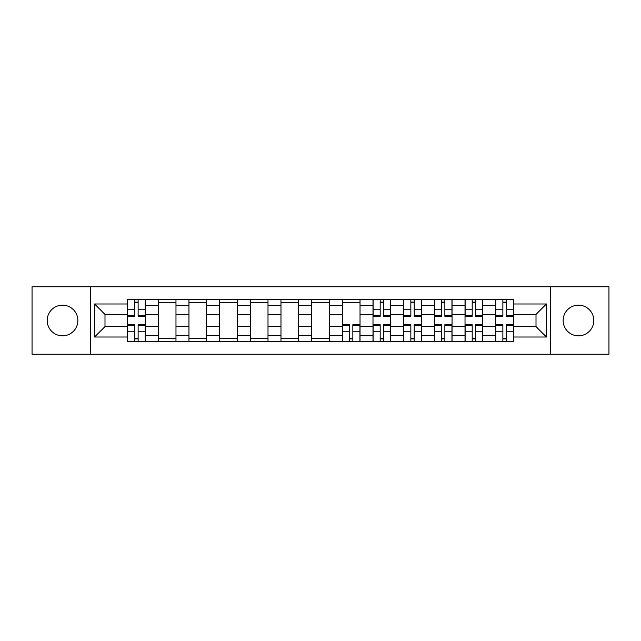 <?xml version="1.0" encoding="UTF-8"?>
<svg xmlns="http://www.w3.org/2000/svg" width="641" height="641" viewBox="0 0 641 641"><rect width="100%" height="100%" fill="white"/><g stroke="black" fill="none" stroke-linecap="round" stroke-linejoin="round"><path stroke-width="0.96" d="M578.47 305.164A15.336 15.336 0 0 0 563.135 320.5A15.336 15.336 0 0 0 578.47 335.836A15.336 15.336 0 0 0 593.806 320.5A15.336 15.336 0 0 0 578.47 305.164M62.53 305.164A15.336 15.336 0 0 0 47.194 320.5A15.336 15.336 0 0 0 62.53 335.836A15.336 15.336 0 0 0 77.865 320.5A15.336 15.336 0 0 0 62.53 305.164M550.355 354.225L608.95 354.225L608.95 286.775L32.05 286.775L32.05 354.225L550.355 354.225L550.355 286.775M158.287 341.637L158.287 305.356L145.307 305.356L145.307 341.637M145.307 305.356L145.307 299.363M158.287 305.356L158.287 299.363M175.979 299.363L175.979 341.637M188.959 341.637L188.959 299.363M206.65 299.363L206.65 341.637M219.631 341.637L219.631 299.363M237.33 299.363L237.33 341.637M250.302 341.637L250.302 299.363M268.002 299.363L268.002 341.637M280.974 341.637L280.974 299.363M298.674 299.363L298.674 341.637M311.654 341.637L311.654 299.363M329.346 299.363L329.346 341.637M342.326 341.637L342.326 299.363M360.026 299.363L360.026 341.637M372.998 341.637L372.998 299.363M390.698 299.363L390.698 341.637M403.67 341.637L403.67 299.363M421.369 299.363L421.369 341.637M434.35 341.637L434.35 299.363M452.041 299.363L452.041 341.637M465.021 341.637L465.021 299.363M482.713 299.363L482.713 341.637M495.693 341.637L495.693 299.363M495.693 326.598L482.713 326.598M465.021 326.598L452.041 326.598M434.35 326.598L421.369 326.598M403.67 326.598L390.698 326.598M372.998 326.598L360.026 326.598M342.326 326.598L329.346 326.598M311.654 326.598L298.674 326.598M280.974 326.598L268.002 326.598M250.302 326.598L237.33 326.598M219.631 326.598L206.65 326.598M188.959 326.598L175.979 326.598M158.287 326.598L145.307 326.598M495.693 314.402L482.713 314.402M465.021 314.402L452.041 314.402M434.35 314.402L421.369 314.402M403.67 314.402L390.698 314.402M372.998 314.402L360.026 314.402M342.326 314.402L329.346 314.402M311.654 314.402L298.674 314.402M280.974 314.402L268.002 314.402M250.302 314.402L237.33 314.402M219.631 314.402L206.65 314.402M188.959 314.402L175.979 314.402M158.287 314.402L145.307 314.402M104.996 326.598L127.607 326.598L127.607 314.402L104.996 314.402L104.996 326.598L94.58 337.014L94.58 303.986L127.607 303.986L127.607 314.402M513.393 314.402L513.393 326.598L536.004 326.598L536.004 314.402L513.393 314.402L513.393 299.363L127.607 299.363L127.607 303.986M513.393 303.986L546.42 303.986L546.42 337.014L513.393 337.014L513.393 326.598M127.607 326.598L127.607 341.637L513.393 341.637L513.393 337.014M127.607 337.014L94.58 337.014M90.645 354.225L90.645 286.775M138.127 338.688L134.786 338.688M134.786 302.312L138.127 302.312M175.979 338.688L158.287 338.688M158.287 302.312L175.979 302.312M206.65 338.688L188.959 338.688M188.959 302.312L206.65 302.312M237.33 338.688L219.631 338.688M219.631 302.312L237.33 302.312M268.002 338.688L250.302 338.688M250.302 302.312L268.002 302.312M298.674 338.688L280.974 338.688M280.974 302.312L298.674 302.312M329.346 338.688L311.654 338.688M311.654 302.312L329.346 302.312M352.846 338.688L349.505 338.688M342.326 302.312L360.026 302.312M383.518 338.688L380.177 338.688M380.177 302.312L383.518 302.312M414.19 338.688L410.849 338.688M410.849 302.312L414.19 302.312M444.862 338.688L441.521 338.688M441.521 302.312L444.862 302.312M475.542 338.688L472.201 338.688M472.201 302.312L475.542 302.312M506.214 338.688L502.873 338.688M502.873 302.312L506.214 302.312M94.58 303.986L104.996 314.402M536.004 326.598L546.42 337.014M536.004 314.402L546.42 303.986M138.127 316.269L138.127 299.563L145.211 299.563L145.211 316.269L138.127 316.269M134.786 302.119L138.127 302.119M134.786 299.563L127.711 299.563L127.711 316.269L134.786 316.269L134.786 299.563L138.127 299.563M134.786 324.731L134.786 341.437L127.711 341.437L127.711 324.731L134.786 324.731M138.127 338.881L134.786 338.881M138.127 341.437L145.211 341.437L145.211 324.731L138.127 324.731L138.127 341.437L134.786 341.437M383.518 316.269L383.518 299.563L390.593 299.563L390.593 316.269L383.518 316.269M380.177 302.119L383.518 302.119M380.177 299.563L373.094 299.563L373.094 316.269L380.177 316.269L380.177 299.563L383.518 299.563M414.19 316.269L414.19 299.563L421.273 299.563L421.273 316.269L414.19 316.269M410.849 302.119L414.19 302.119M410.849 299.563L403.774 299.563L403.774 316.269L410.849 316.269L410.849 299.563L414.19 299.563M444.862 316.269L444.862 299.563L451.945 299.563L451.945 316.269L444.862 316.269M441.521 302.119L444.862 302.119M441.521 299.563L434.446 299.563L434.446 316.269L441.521 316.269L441.521 299.563L444.862 299.563M349.505 324.731L349.505 341.437L342.422 341.437L342.422 324.731L349.505 324.731M352.846 338.881L349.505 338.881M352.846 341.437L359.921 341.437L359.921 324.731L352.846 324.731L352.846 341.437L349.505 341.437M380.177 324.731L380.177 341.437L373.094 341.437L373.094 324.731L380.177 324.731M383.518 338.881L380.177 338.881M383.518 341.437L390.593 341.437L390.593 324.731L383.518 324.731L383.518 341.437L380.177 341.437M410.849 324.731L410.849 341.437L403.774 341.437L403.774 324.731L410.849 324.731M414.19 338.881L410.849 338.881M414.19 341.437L421.273 341.437L421.273 324.731L414.19 324.731L414.19 341.437L410.849 341.437M441.521 324.731L441.521 341.437L434.446 341.437L434.446 324.731L441.521 324.731M444.862 338.881L441.521 338.881M444.862 341.437L451.945 341.437L451.945 324.731L444.862 324.731L444.862 341.437L441.521 341.437M475.542 316.269L475.542 299.563L482.617 299.563L482.617 316.269L475.542 316.269M472.201 302.119L475.542 302.119M472.201 299.563L465.118 299.563L465.118 316.269L472.201 316.269L472.201 299.563L475.542 299.563M472.201 324.731L472.201 341.437L465.118 341.437L465.118 324.731L472.201 324.731M475.542 338.881L472.201 338.881M475.542 341.437L482.617 341.437L482.617 324.731L475.542 324.731L475.542 341.437L472.201 341.437M506.214 316.269L506.214 299.563L513.289 299.563L513.289 316.269L506.214 316.269M502.873 302.119L506.214 302.119M502.873 299.563L495.789 299.563L495.789 316.269L502.873 316.269L502.873 299.563L506.214 299.563M502.873 324.731L502.873 341.437L495.789 341.437L495.789 324.731L502.873 324.731M506.214 338.881L502.873 338.881M506.214 341.437L513.289 341.437L513.289 324.731L506.214 324.731L506.214 341.437L502.873 341.437M465.021 305.356L452.041 305.356M434.35 305.356L421.369 305.356M403.67 305.356L390.698 305.356M372.998 305.356L360.026 305.356M342.326 305.356L329.346 305.356M311.654 305.356L298.674 305.356M280.974 305.356L268.002 305.356M250.302 305.356L237.33 305.356M219.631 305.356L206.65 305.356M188.959 305.356L175.979 305.356M495.693 305.356L482.713 305.356M465.021 335.644L452.041 335.644M434.35 335.644L421.369 335.644M403.67 335.644L390.698 335.644M372.998 335.644L360.026 335.644M342.326 335.644L329.346 335.644M311.654 335.644L298.674 335.644M280.974 335.644L268.002 335.644M250.302 335.644L237.33 335.644M219.631 335.644L206.65 335.644M188.959 335.644L175.979 335.644M158.287 335.644L145.307 335.644M495.693 335.644L482.713 335.644M138.127 315.853L145.211 315.853M138.127 309.218L145.211 309.218M127.711 315.853L134.786 315.853M127.711 309.218L134.786 309.218M134.786 325.147L127.711 325.147M134.786 331.782L127.711 331.782M145.211 325.147L138.127 325.147M145.211 331.782L138.127 331.782M383.518 315.853L390.593 315.853M383.518 309.218L390.593 309.218M373.094 315.853L380.177 315.853M373.094 309.218L380.177 309.218M414.19 315.853L421.273 315.853M414.19 309.218L421.273 309.218M403.774 315.853L410.849 315.853M403.774 309.218L410.849 309.218M444.862 315.853L451.945 315.853M444.862 309.218L451.945 309.218M434.446 315.853L441.521 315.853M434.446 309.218L441.521 309.218M349.505 325.147L342.422 325.147M349.505 331.782L342.422 331.782M359.921 325.147L352.846 325.147M359.921 331.782L352.846 331.782M380.177 325.147L373.094 325.147M380.177 331.782L373.094 331.782M390.593 325.147L383.518 325.147M390.593 331.782L383.518 331.782M410.849 325.147L403.774 325.147M410.849 331.782L403.774 331.782M421.273 325.147L414.19 325.147M421.273 331.782L414.19 331.782M441.521 325.147L434.446 325.147M441.521 331.782L434.446 331.782M451.945 325.147L444.862 325.147M451.945 331.782L444.862 331.782M475.542 315.853L482.617 315.853M475.542 309.218L482.617 309.218M465.118 315.853L472.201 315.853M465.118 309.218L472.201 309.218M472.201 325.147L465.118 325.147M472.201 331.782L465.118 331.782M482.617 325.147L475.542 325.147M482.617 331.782L475.542 331.782M506.214 315.853L513.289 315.853M506.214 309.218L513.289 309.218M495.789 315.853L502.873 315.853M495.789 309.218L502.873 309.218M502.873 325.147L495.789 325.147M502.873 331.782L495.789 331.782M513.289 325.147L506.214 325.147M513.289 331.782L506.214 331.782"/></g></svg>
